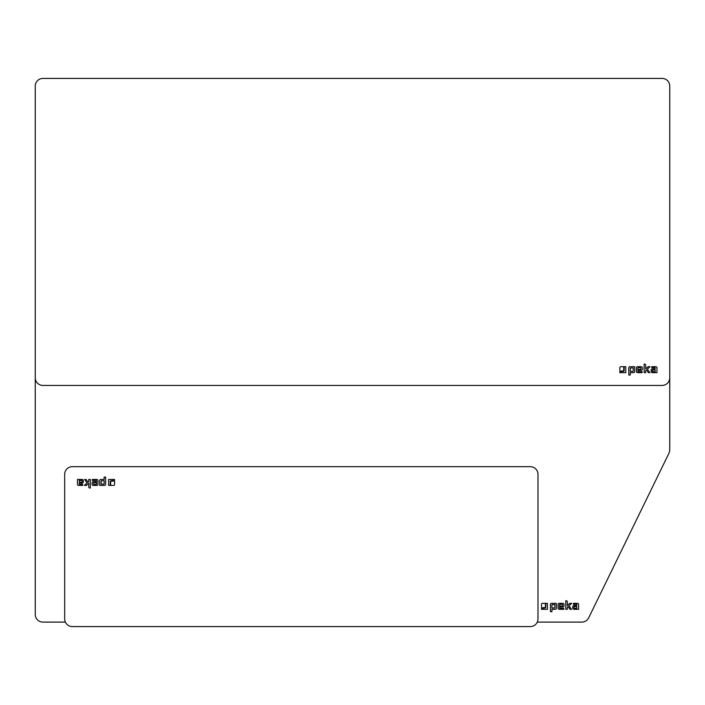 <?xml version="1.0" encoding="UTF-8"?>
<svg xmlns="http://www.w3.org/2000/svg" width="705" height="705" viewBox="0 0 705 705"><rect width="100%" height="100%" fill="white"/><g stroke="black" fill="none" stroke-linecap="round" stroke-linejoin="round"><path stroke-width="1.06" d="M537.289 622.101L581.801 622.101A7.676 7.676 0 0 0 588.701 617.791L668.71 453.738A10.231 10.231 0 0 0 669.75 449.252L669.75 86.098A7.676 7.676 0 0 0 662.074 78.422L42.926 78.422A7.676 7.676 0 0 0 35.25 86.098L35.25 614.425A7.676 7.676 0 0 0 42.926 622.101L65.371 622.101M35.25 86.098L35.25 377.765A7.676 7.676 0 0 0 42.926 385.441L662.074 385.441A7.676 7.676 0 0 0 669.75 377.765L669.75 86.098M588.701 617.791L668.71 453.738L588.701 617.791M662.074 78.422L42.926 78.422M551.927 607.983L554.438 607.983A0.441 0.441 0 0 0 554.879 607.543L554.879 604.617L552.367 604.617A0.441 0.441 0 0 0 551.927 605.066L551.927 607.983M551.927 609.305L551.927 611.693L550.446 611.693L550.446 604.441A1.084 1.084 0 0 1 551.522 603.357L556.368 603.357L556.368 608.221A1.084 1.084 0 0 1 555.284 609.305L551.927 609.305M559.532 606.036L562.026 606.036A0.511 0.511 0 0 0 562.528 605.524L562.528 604.855A0.511 0.511 0 0 0 562.026 604.344L560.034 604.344A0.511 0.511 0 0 0 559.532 604.855L559.532 606.036M559.532 607.816A0.511 0.511 0 0 0 560.034 608.327L563.788 608.327L563.788 609.305L559.206 609.305A1.084 1.084 0 0 1 558.122 608.221L558.122 604.441A1.084 1.084 0 0 1 559.206 603.357L562.872 603.357A1.084 1.084 0 0 1 563.956 604.441L563.956 605.939A1.084 1.084 0 0 1 562.872 607.014L559.532 607.014L559.532 607.816M544.833 607.648L542.683 607.648L542.683 609.305L541.51 609.305L541.51 604.352A0.996 0.996 0 0 1 542.498 603.357L545.406 603.357L545.406 607.067A0.573 0.573 0 0 1 544.833 607.648M545.811 607.067L545.811 603.357L547.433 603.357L547.433 609.305L543.088 609.305L543.088 608.054L544.833 608.054A0.987 0.987 0 0 0 545.811 607.067M565.78 609.305L565.78 600.73L566.238 600.73A1.084 1.084 0 0 1 567.322 601.814L567.322 605.516L569.737 603.357L571.72 603.357L569.023 605.771L571.482 609.305L570.001 609.305L568.107 606.582L567.322 607.296L567.322 609.305L565.78 609.305M576.831 607.067A0.441 0.441 0 0 0 576.39 606.626L574.372 606.626A0.441 0.441 0 0 0 573.932 607.067L573.932 607.816A0.441 0.441 0 0 0 574.372 608.256L576.831 608.256L576.831 607.067M573.385 604.344L573.385 603.357L577.527 603.357A1.084 1.084 0 0 1 578.602 604.441L578.602 609.305L573.879 609.305A1.084 1.084 0 0 1 572.795 608.221L572.795 606.679A1.084 1.084 0 0 1 573.879 605.595L576.831 605.595L576.831 604.784A0.441 0.441 0 0 0 576.39 604.344L573.385 604.344M42.926 385.441L662.074 385.441L42.926 385.441M630.279 371.324L632.79 371.324A0.441 0.441 0 0 0 633.231 370.883L633.231 367.957L630.719 367.957A0.441 0.441 0 0 0 630.279 368.407L630.279 371.324M630.279 372.645L630.279 375.034L628.798 375.034L628.798 367.781A1.084 1.084 0 0 1 629.873 366.697L634.72 366.697L634.72 371.57A1.084 1.084 0 0 1 633.636 372.645L630.279 372.645M637.884 369.376L640.369 369.376A0.511 0.511 0 0 0 640.88 368.865L640.88 368.195A0.511 0.511 0 0 0 640.369 367.684L638.386 367.684A0.511 0.511 0 0 0 637.884 368.195L637.884 369.376M637.884 371.156A0.511 0.511 0 0 0 638.386 371.667L642.14 371.667L642.14 372.645L637.558 372.645A1.084 1.084 0 0 1 636.474 371.57L636.474 367.781A1.084 1.084 0 0 1 637.558 366.697L641.224 366.697A1.084 1.084 0 0 1 642.308 367.781L642.308 369.279A1.084 1.084 0 0 1 641.224 370.363L637.884 370.363L637.884 371.156M623.185 370.989L621.034 370.989L621.034 372.645L619.862 372.645L619.862 367.693A0.996 0.996 0 0 1 620.849 366.697L623.758 366.697L623.758 370.416A0.573 0.573 0 0 1 623.185 370.989M624.163 370.416L624.163 366.697L625.784 366.697L625.784 372.645L621.44 372.645L621.44 371.394L623.185 371.394A0.987 0.987 0 0 0 624.163 370.416M644.132 372.645L644.132 364.071L644.59 364.071A1.084 1.084 0 0 1 645.674 365.155L645.674 368.865L648.089 366.697L650.072 366.697L647.375 369.112L649.834 372.645L648.353 372.645L646.459 369.931L645.674 370.636L645.674 372.645L644.132 372.645M655.183 370.407A0.441 0.441 0 0 0 654.742 369.966L652.724 369.966A0.441 0.441 0 0 0 652.284 370.407L652.284 371.165A0.441 0.441 0 0 0 652.724 371.606L655.183 371.606L655.183 370.407M651.737 367.684L651.737 366.697L655.879 366.697A1.084 1.084 0 0 1 656.954 367.781L656.954 372.645L652.231 372.645A1.084 1.084 0 0 1 651.147 371.57L651.147 370.019A1.084 1.084 0 0 1 652.231 368.935L655.183 368.935L655.183 368.125A0.441 0.441 0 0 0 654.742 367.684L651.737 367.684M530.31 466.675L72.351 466.675A7.676 7.676 0 0 0 64.675 474.35L64.675 618.902A7.676 7.676 0 0 0 72.351 626.578L530.31 626.578A7.676 7.676 0 0 0 537.986 618.902L537.986 474.35A7.676 7.676 0 0 0 530.31 466.675L72.351 466.675L530.31 466.675M64.675 474.35L64.675 618.902L64.675 474.35M72.351 626.578L530.31 626.578L72.351 626.578M537.986 618.902L537.986 474.35L537.986 618.902M104.146 480.784L101.635 480.784A0.441 0.441 0 0 0 101.185 481.224L101.185 484.15L103.706 484.15A0.441 0.441 0 0 0 104.146 483.709L104.146 480.784M104.146 479.462L104.146 477.074L105.627 477.074L105.627 484.326A1.084 1.084 0 0 1 104.543 485.41L99.705 485.41L99.705 480.546A1.084 1.084 0 0 1 100.789 479.462L104.146 479.462M96.541 482.74L94.047 482.74A0.511 0.511 0 0 0 93.545 483.251L93.545 483.921A0.511 0.511 0 0 0 94.047 484.423L96.03 484.423A0.511 0.511 0 0 0 96.541 483.921L96.541 482.74M96.541 480.951A0.511 0.511 0 0 0 96.03 480.449L92.284 480.449L92.284 479.462L96.867 479.462A1.084 1.084 0 0 1 97.951 480.546L97.951 484.326A1.084 1.084 0 0 1 96.867 485.41L93.201 485.41A1.084 1.084 0 0 1 92.117 484.326L92.117 482.837A1.084 1.084 0 0 1 93.201 481.753L96.541 481.753L96.541 480.951M111.24 481.118L113.39 481.118L113.39 479.462L114.562 479.462L114.562 484.423A0.996 0.996 0 0 1 113.575 485.41L110.667 485.41L110.667 481.7A0.573 0.573 0 0 1 111.24 481.118M110.253 481.7L110.253 485.41L108.641 485.41L108.641 479.462L112.976 479.462L112.976 480.713L111.24 480.713A0.987 0.987 0 0 0 110.253 481.7M90.284 479.462L90.284 488.036L89.835 488.036A1.084 1.084 0 0 1 88.751 486.952L88.751 483.251L86.336 485.41L84.353 485.41L87.05 482.996L84.591 479.462L86.072 479.462L87.958 482.185L88.751 481.48L88.751 479.462L90.284 479.462M79.233 481.709A0.441 0.441 0 0 0 79.674 482.149L81.701 482.149A0.441 0.441 0 0 0 82.141 481.709L82.141 480.951A0.441 0.441 0 0 0 81.701 480.51L79.233 480.51L79.233 481.709M82.688 484.423L82.688 485.41L78.546 485.41A1.084 1.084 0 0 1 77.462 484.326L77.462 479.462L82.194 479.462A1.084 1.084 0 0 1 83.278 480.546L83.278 482.097A1.084 1.084 0 0 1 82.194 483.172L79.233 483.172L79.233 483.983A0.441 0.441 0 0 0 79.674 484.423L82.688 484.423"/></g></svg>
